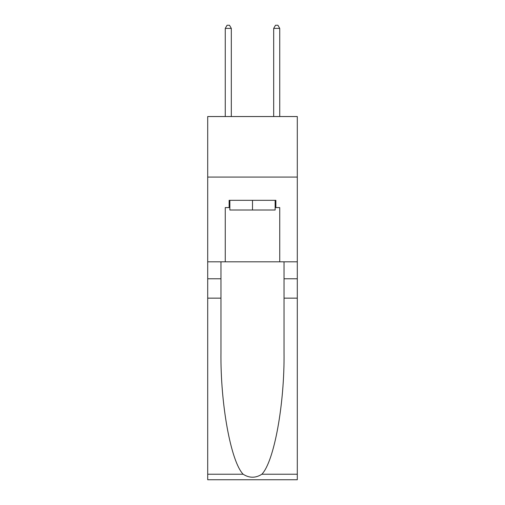 <?xml version="1.0" encoding="UTF-8"?>
<svg xmlns="http://www.w3.org/2000/svg" width="505" height="505" viewBox="0 0 505 505"><rect width="100%" height="100%" fill="white"/><g stroke="black" fill="none" stroke-linecap="round" stroke-linejoin="round"><path stroke-width="0.76" d="M297.293 177.072L297.293 116.535L207.707 116.535L207.707 177.072L297.293 177.072L297.293 261.824L279.738 261.824L279.738 207.58L275.869 207.58L275.869 200.321L229.131 200.321L229.131 207.58L229.857 207.58M275.143 200.321L275.143 210.004L229.857 210.004L229.857 200.321M252.5 200.321L252.5 210.004M261.868 474.227L297.293 474.227L297.293 479.75L207.707 479.75L207.707 298.146L220.963 298.146L220.963 352.137C220.319 403.741 230.785 461.393 243.132 474.227C249.369 478.21 255.618 478.21 261.868 474.227C274.215 461.393 284.681 403.741 284.037 352.137L284.037 261.824M284.037 298.146L297.293 298.146L297.293 261.824M207.707 298.146L207.707 177.072M220.963 261.824L220.963 298.146M297.293 474.227L297.293 298.146M207.707 261.824L225.262 261.824L225.262 207.58L229.131 207.58M225.262 261.824L279.738 261.824M275.143 207.58L275.869 207.58M231.315 116.535L231.315 28.4L225.262 28.4L225.262 116.535M225.262 28.4L227.073 25.25L229.497 25.25L231.315 28.4M279.738 116.535L279.738 28.4L273.685 28.4L273.685 116.535M273.685 28.4L275.503 25.25L277.927 25.25L279.738 28.4M284.037 278.773L297.293 278.773M220.963 278.773L207.707 278.773M207.707 474.227L243.132 474.227"/></g></svg>
